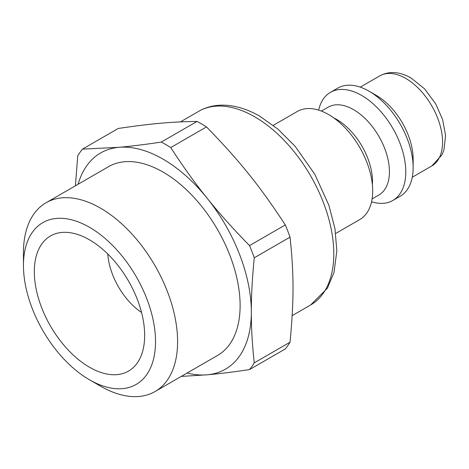 <?xml version="1.0" encoding="UTF-8"?>
<svg xmlns="http://www.w3.org/2000/svg" width="469" height="469" viewBox="0 0 469 469"><rect width="100%" height="100%" fill="white"/><g stroke="black" fill="none" stroke-linecap="round" stroke-linejoin="round"><path stroke-width="0.7" d="M335.71 233.451L359.764 219.562A62.418 36.037 -120 0 0 369.332 169.549A62.418 36.037 -120 0 0 328.552 114.542A62.418 36.037 -120 0 0 297.346 111.452L273.292 125.34M372.386 184.85A50.716 29.277 -120 0 0 336.648 119.431A50.716 29.277 -120 0 0 333.723 117.877M372.105 198.92L378.923 194.987A50.716 29.277 -120 0 0 386.696 154.348A50.716 29.277 -120 0 0 353.567 109.658A50.716 29.277 -120 0 0 328.206 107.149L321.394 111.083M371.565 201.781A62.418 36.037 -120 0 0 392.864 200.451A62.418 36.037 -120 0 0 402.431 150.438A62.418 36.037 -120 0 0 361.658 95.436A62.418 36.037 -120 0 0 330.446 92.34A62.418 36.037 -120 0 0 318.644 110.127M392.864 200.451L400.221 196.206A62.418 36.037 -120 0 0 413.148 167.632A62.418 36.037 -120 0 0 369.015 91.185A62.418 36.037 -120 0 0 337.803 88.096L330.446 92.34M413.148 167.632L413.148 159.138A52.012 30.028 -120 0 0 376.367 95.436L369.015 91.185M100.518 386.157A108.996 62.928 -120 0 0 100.524 386.157L89.485 379.784A93.39 53.917 -120 0 0 155.526 341.661A93.39 53.917 -120 0 0 89.485 227.277A93.39 53.917 -120 0 0 23.45 265.407A93.39 53.917 -120 0 0 89.485 379.784L100.524 386.157A108.996 62.928 -120 0 0 155.016 391.556A108.996 62.928 -120 0 0 155.022 265.694A108.996 62.928 -120 0 0 46.026 202.766A108.996 62.928 -120 0 0 23.45 252.662L23.45 265.407M155.016 391.556L217.546 355.455A108.996 62.928 -120 0 0 217.546 229.599A108.996 62.928 -120 0 0 108.55 166.671L46.026 202.766M187.113 373.025A124.836 72.074 -120 0 0 207.181 374.813A124.836 72.074 -120 0 0 251.32 312.026A124.836 72.074 -120 0 0 207.181 198.276A124.836 72.074 -120 0 0 118.909 147.313A124.836 72.074 -120 0 0 78.124 184.235M181.245 376.414L207.181 374.813C219.51 373.723 233.632 371.981 249.537 369.59A140.436 81.084 -120 0 0 254.274 362.848C252.287 345.442 251.302 328.499 251.32 312.026C251.302 295.576 252.287 277.496 254.274 257.786A140.436 81.084 -120 0 0 249.537 245.58C233.632 229.411 219.51 213.641 207.181 198.276C194.817 182.922 182.67 166.014 170.739 147.553A140.436 81.084 -120 0 0 161.266 142.084C145.361 144.475 131.244 146.217 118.909 147.313L82.468 149.124A140.436 81.084 -120 0 0 77.731 155.86L75.421 185.794M170.739 147.553L206.501 126.906A140.436 81.084 -120 0 0 197.027 121.442L161.266 142.084M82.468 149.124L118.229 128.477C151.622 123.552 171.584 121.77 197.027 121.442M206.501 126.906C239.894 161.207 259.855 186.041 285.299 224.932L249.537 245.58M254.274 257.786L290.035 237.144A140.436 81.084 -120 0 0 285.299 224.932M290.035 237.144C294.01 274.072 294.01 300.688 290.035 342.206L254.274 362.848M249.537 369.59L285.299 348.942A140.436 81.084 -120 0 0 290.035 342.206M141.532 312.454A52.012 30.028 60 0 1 107.788 253.999M89.485 239.829A78.024 45.047 -120 0 0 60.812 232.554A78.024 45.047 -120 0 0 50.476 326.055A78.024 45.047 -120 0 0 136.62 363.856A78.024 45.047 -120 0 0 137.581 300.078A78.024 45.047 -120 0 0 89.485 239.829M412.269 177.235L431.797 165.962A52.012 30.028 -120 0 0 439.77 124.279A52.012 30.028 -120 0 0 405.791 78.446A52.012 30.028 -120 0 0 379.784 75.872L360.256 87.146M180.436 121.893L198.809 111.288A111.833 64.564 60 0 1 254.726 116.822A111.833 64.564 60 0 1 327.784 215.371A111.833 64.564 60 0 1 310.642 304.979L292.164 315.649M431.797 165.962L442.021 154.817L443.996 149.74L445.55 135.271L442.607 119.536L435.736 103.93L424.58 88.846L410.991 77.93C399.582 71.523 389.176 70.837 379.784 75.872M310.642 304.979L327.421 288.189L334.022 272.354L336.842 250.892L334.96 228.655L328.933 205.404L314.799 174.263L295.095 146.269L278.123 129.274L259.926 116.306C246.981 108.802 234.254 105.079 221.743 105.15C213.395 105.279 205.75 107.325 198.809 111.288"/></g></svg>
